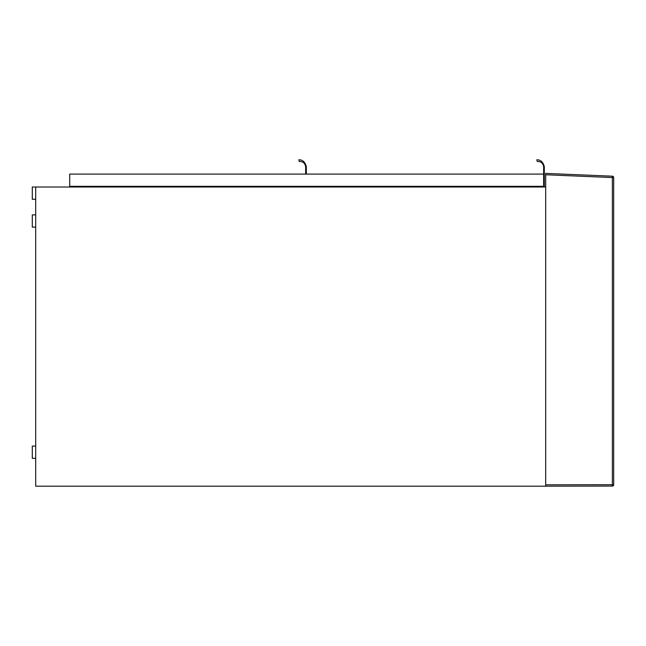 <?xml version="1.0" encoding="UTF-8"?>
<svg xmlns="http://www.w3.org/2000/svg" width="646" height="646" viewBox="0 0 646 646"><rect width="100%" height="100%" fill="white"/><g stroke="black" fill="none" stroke-linecap="round" stroke-linejoin="round"><path stroke-width="0.97" d="M84.658 186.323L84.658 187.009M120.019 186.323L120.019 187.009M69.695 186.323L69.695 174.089L543.641 174.089L543.641 186.323L69.695 186.323M545.684 486.196L612.319 486.075L545.684 486.196L545.684 484.831L545.684 486.196L35.7 486.196L35.7 187.009L545.684 187.009M32.3 458.313L35.7 458.313L32.3 458.313L32.3 446.079L35.7 446.079L32.3 446.079M35.7 199.243L32.3 199.243L32.3 187.009L35.7 187.009L32.3 187.009M32.3 227.126L35.7 227.126L32.3 227.126L32.3 214.884L35.7 214.884L32.3 214.884M612.319 486.075L612.351 484.718L613.676 484.718A1.357 1.357 0 0 1 612.319 486.075A1.357 1.357 0 0 0 613.676 484.718L613.676 177.553A1.357 1.357 0 0 0 612.376 176.196L545.684 173.403L545.684 174.759L612.351 177.553L612.351 484.718L545.684 484.831L545.684 174.759M613.676 404.477L613.676 397.476M593.278 486.115L586.479 486.123L593.278 486.115M612.376 176.196A1.357 1.357 0 0 1 613.676 177.553L612.351 177.553L612.376 176.196M126.14 187.009L126.14 186.323A13.598 13.598 0 0 0 121.892 187.009M514.063 186.323A2.382 2.382 0 0 1 513.966 187.009A2.382 2.382 0 0 0 514.063 186.323L513.772 187.009M543.641 174.089L543.641 167.282A5.652 5.652 0 0 0 543.625 166.603C542.931 163.058 540.807 161.355 537.254 161.484L536.842 159.804C540.597 159.732 543.076 161.993 544.287 166.603A7.477 7.477 0 0 1 544.32 167.282L544.32 187.009L544.32 167.282M532.078 186.323L532.078 187.009M544.287 166.603L543.625 166.603C542.931 163.058 540.807 161.355 537.254 161.484M305.647 174.089L305.647 167.282A5.652 5.652 0 0 0 305.631 166.603C304.936 163.058 302.812 161.355 299.26 161.484L298.848 159.804C302.603 159.732 305.082 161.993 306.301 166.603A7.477 7.477 0 0 1 306.333 167.282L306.333 174.089M305.631 166.603L306.301 166.603M613.676 323.307L613.676 303.273M508.798 187.009L509.088 186.323"/></g></svg>
